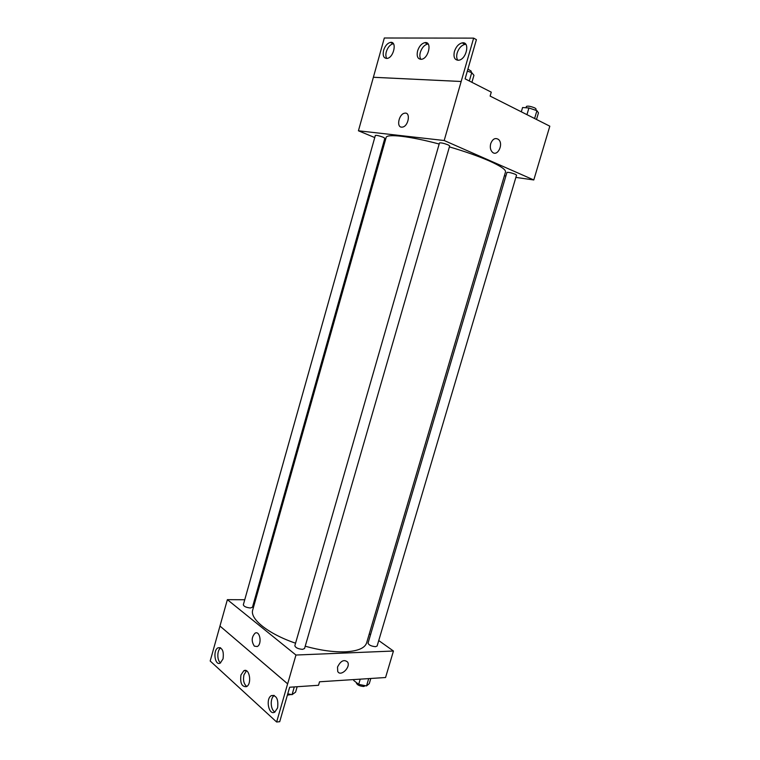 <?xml version="1.0" encoding="UTF-8"?>
<svg xmlns="http://www.w3.org/2000/svg" width="760" height="760" viewBox="0 0 760 760"><rect width="100%" height="100%" fill="white"/><g stroke="black" fill="none" stroke-linecap="round" stroke-linejoin="round"><path stroke-width="1.14" d="M374.747 137.57L358.425 130.786L444.182 140.514L473.641 38.123L476.406 39.653L465.101 78.85L491.273 92.159L490.133 96.093L549.812 126.179L533.786 179.958L515.878 177.403M490.713 143.659C492.642 138.88 495.225 137.475 498.465 139.431C503.965 143.82 497.543 157.215 492.356 152.152C490.39 150.09 489.839 147.259 490.713 143.659C492.642 138.88 495.225 137.475 498.456 139.431L498.456 139.431C503.965 143.82 497.543 157.215 492.356 152.152M444.182 140.514L533.786 179.958M515.327 174.277C511.204 172.757 508.402 172.149 506.939 172.434L368.04 643.15C368.79 645.069 371.288 646.247 375.526 646.684L377.131 646L516.553 175.123L515.327 174.277M448.144 144.875C443.792 143.241 440.895 142.605 439.47 142.975L294.842 645.706C295.507 647.739 298.081 648.954 302.556 649.353L304.56 648.498L449.683 145.93L448.144 144.875M384.921 141.797L383.952 141.398M505.894 175.987L504.383 175.769M383.173 137.227C379.154 135.745 376.542 135.147 375.345 135.441L243.323 604.808C243.912 606.499 246.269 607.553 250.382 607.981L252.462 607.231L384.835 138.273L383.173 137.227M305.216 646.228C320.216 650.351 333.573 652.213 345.287 651.823C357.789 651.139 364.904 648.147 366.633 642.836L505.495 171.988C506.008 169.689 500.555 165.984 489.145 160.873C478.334 156.17 465.091 151.506 449.407 146.889M439.166 144.03C409.735 136.135 386.565 133.551 386.127 137.531L252.728 609.957C249.584 618.811 268.099 633.859 295.555 643.197M401.527 127.157C396.159 126.968 399.009 113.971 404.586 113.212C410.856 111.644 408.69 126.179 402.524 127.1L401.527 127.157C396.159 126.968 399.009 113.971 404.595 113.212L404.595 113.212C410.856 111.644 408.699 126.179 402.524 127.1M358.425 130.786L373.378 77.282L461.177 81.501M473.641 38.123L384.322 38L373.378 77.282M461.149 81.481L373.35 77.263M454.413 51.471C453.226 57.285 454.66 60.211 458.717 60.23C466.659 59.356 470.298 41.211 462.194 42.883C458.651 43.804 456.057 46.673 454.413 51.471M383.601 50.35C382.508 55.651 383.667 58.349 387.058 58.434C393.803 57.798 397.337 41.002 390.431 42.398C387.372 43.206 385.092 45.857 383.601 50.35M417.601 50.882C416.461 56.43 417.743 59.242 421.448 59.299C428.754 58.548 432.345 41.107 424.878 42.626C421.591 43.491 419.159 46.246 417.601 50.882M465.832 44.327L464.958 44.374C461.415 45.296 458.822 48.146 457.178 52.934C456.351 56.041 456.57 58.491 457.824 60.287M393.442 43.747L393.158 43.785C390.099 44.584 387.818 47.224 386.327 51.699C385.586 54.558 385.728 56.81 386.773 58.472M428.174 44.023L427.633 44.07C424.337 44.925 421.914 47.671 420.346 52.297C419.567 55.271 419.748 57.627 420.888 59.346M244.748 599.744L227.373 599.659L295.953 655.034L393.452 651.025L378.746 640.556M370.528 634.714L369.293 633.831M255.597 599.792L254.562 599.783M254.353 646.152C251.266 641.345 251.512 637.013 255.103 633.156C259.996 630.278 262.267 644.271 257.241 646.542L254.353 646.152L257.241 646.542C262.267 644.271 259.996 630.278 255.103 633.156C251.512 637.013 251.266 641.345 254.362 646.152M393.452 651.025L385.558 677.521L319.533 681.786L318.516 685.283L289.655 687.23L279.709 721.706L276.63 722L210.188 661.019L219.963 626.05L287.66 683.838L295.953 655.034M276.63 722L287.622 683.848L219.963 626.05L227.373 599.659M337.526 667.042C340.698 660.763 344.071 659.119 347.643 662.083C350.901 667.337 340.499 677.179 337.716 671.413L337.526 667.042C340.698 660.763 344.071 659.119 347.643 662.083L347.643 662.083C350.901 667.337 340.499 677.179 337.716 671.413M240.948 674.994C239.96 683.088 241.803 686.983 246.477 686.66C252.282 683.924 249.403 667.327 243.78 670.785L240.948 674.994M223.031 658.91C224.01 651.253 222.366 647.539 218.091 647.776C212.619 650.151 214.843 666.225 220.257 663.072L223.031 658.91M277.599 707.902C278.569 699.267 276.517 695.163 271.444 695.59C265.297 698.554 268.745 715.91 274.787 712.101L277.599 707.902M246.487 670.804L243.96 674.823C242.886 680.228 243.827 684.105 246.791 686.47M220.675 647.9C216.913 650.142 216.875 660.858 220.647 662.834M274.284 695.495C269.857 697.927 270.37 710.211 275.015 711.958M353.979 679.563L353.713 680.466L358.691 684.351L366.519 685.938L369.284 683.62L370.804 678.471M358.691 684.351L360.221 679.155M366.519 685.938L368.695 678.614M365.37 685.7L363.745 686.489C359.499 686.137 357.029 684.912 356.335 682.822L356.411 682.575M287.755 693.823L292.058 694.668L295.592 692.132L297.16 686.717M292.058 694.668L294.3 686.917M291.213 694.497L287.375 695.134M521.312 111.815L522.576 107.521L528.922 107.977L536.921 110.665L538.469 112.86L536.503 119.472M526.956 114.655L528.922 107.977M534.603 118.512L536.921 110.665M535.753 110.276L536.114 109.06L534.945 107.996C530.832 106.314 527.991 105.782 526.423 106.409L526.024 107.768M467.333 71.117L471.732 72.618L473.945 75.287L471.912 82.317M469.319 80.987L471.732 72.618M470.934 72.343L471.257 71.221L467.923 69.055M427.633 44.07L424.878 42.626M393.158 43.785L390.431 42.398M464.958 44.374L462.194 42.883M274.065 695.4L271.444 695.59M220.295 647.7L218.091 647.776M246.183 670.653L243.78 670.785"/></g></svg>
